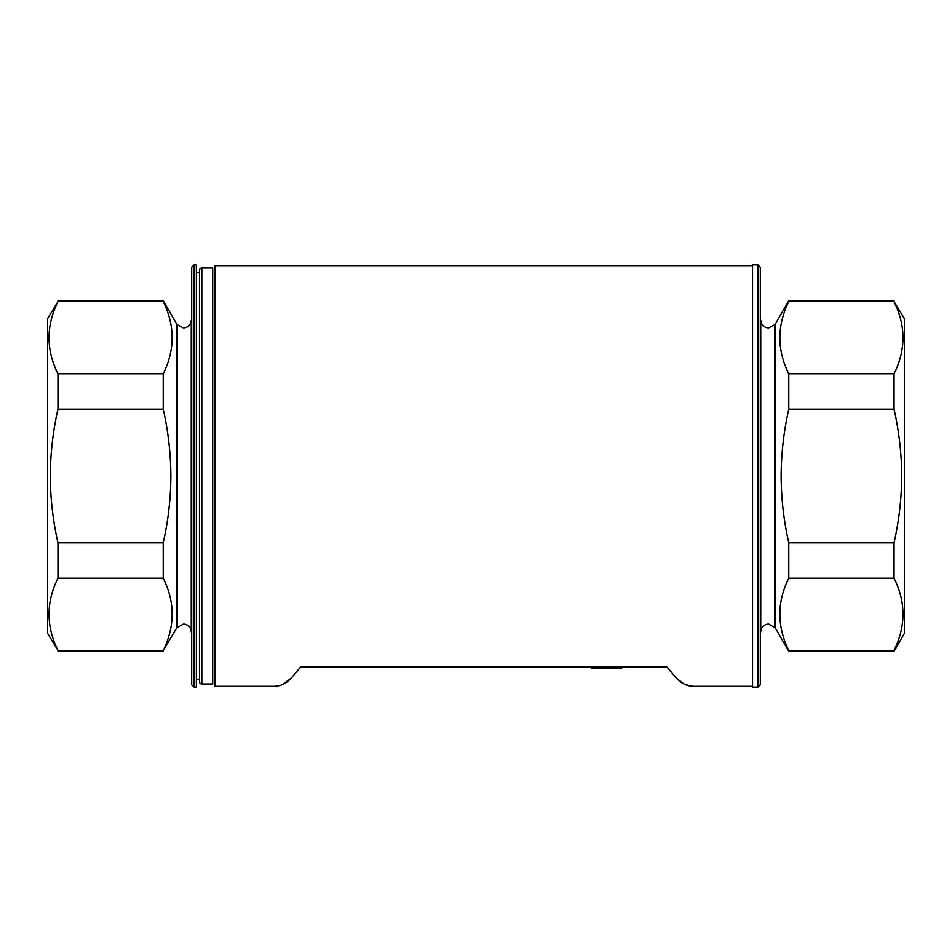 <?xml version="1.0" encoding="UTF-8"?>
<svg xmlns="http://www.w3.org/2000/svg" width="952" height="952" viewBox="0 0 952 952"><rect width="100%" height="100%" fill="white"/><g stroke="black" fill="none" stroke-linecap="round" stroke-linejoin="round"><path stroke-width="1.43" d="M591.287 666.852L591.287 668.411L621.668 668.411L621.668 666.852M757.994 687.106L757.994 264.894L752.544 264.894L752.544 687.106L757.994 687.106L760.327 684.762L760.327 267.238L757.994 264.894L757.994 687.106M752.544 265.679L215.045 265.679L215.045 686.321L273.486 686.321C280.364 686.344 286.326 683.56 291.395 677.979L300.725 666.852L666.852 666.852L676.182 677.979L684.107 684.083M752.544 686.321L694.091 686.321C687.225 686.344 681.251 683.56 676.182 677.979M684.607 684.321L692.39 686.261M283.101 684.262L291.395 677.979M760.755 320.205L760.755 631.795C761.219 627.071 763.813 624.464 768.55 624.012L775.297 627.903L775.297 324.096L774.892 627.273L774.892 324.727L768.55 327.988C763.813 327.536 761.219 324.93 760.755 320.205L760.327 320.205M894.059 651.275L904.4 633.354L904.4 318.646L894.059 301.582C905.947 325.798 905.947 349.884 894.059 373.827L894.059 409.17L788.792 409.17C783.793 431.304 781.247 453.58 781.14 476C781.247 498.479 783.793 520.756 788.792 542.83L788.792 578.173C776.903 602.116 776.903 626.202 788.792 650.418L894.059 650.418L894.059 651.275L788.792 651.275L788.792 650.418M788.792 409.17L788.792 373.827C776.903 349.884 776.903 325.798 788.792 301.582L788.792 300.725L894.059 300.725M894.059 409.17C899.057 431.304 901.603 453.58 901.699 476C901.592 498.479 899.045 520.756 894.059 542.83L788.792 542.83M894.059 301.582L788.792 301.582M788.792 578.173L894.059 578.173C905.947 602.116 905.947 626.202 894.059 650.418M894.059 578.173L894.059 542.83M894.059 373.827L788.792 373.827M194.006 687.106L191.673 684.762L191.673 267.238L194.006 264.894L196.35 264.894L196.35 687.106L194.006 687.106L194.006 264.894M196.35 679.312L199.456 679.312M196.35 272.688L199.456 272.688M191.245 320.205L191.245 631.795C190.781 627.071 188.187 624.464 183.45 624.012L176.703 627.903L176.703 324.096L177.108 627.273L177.108 324.727L183.45 327.988C188.187 327.536 190.781 324.93 191.245 320.205L191.673 320.205M201.8 683.988L212.701 683.988L212.701 268.012L201.8 268.012A2.332 2.332 0 0 0 199.456 270.344L199.456 681.656A2.332 2.332 0 0 0 201.8 683.988L201.8 268.012M57.941 409.17L57.941 373.827C46.053 349.884 46.053 325.798 57.941 301.582L47.6 318.646L47.6 633.354L57.941 650.418C46.053 626.202 46.053 602.116 57.941 578.173L57.941 542.83C52.955 520.756 50.408 498.479 50.301 476C50.396 453.58 52.943 431.304 57.941 409.17L163.208 409.17C168.206 431.304 170.753 453.58 170.86 476C170.753 498.479 168.206 520.756 163.208 542.83L163.208 578.173C175.097 602.116 175.097 626.202 163.208 650.418L176.703 627.903M57.941 300.725L163.208 300.725L163.208 301.582C175.097 325.798 175.097 349.884 163.208 373.827L163.208 409.17M57.941 650.418L163.208 650.418M57.941 578.173L163.208 578.173M57.941 542.83L163.208 542.83M57.941 373.827L163.208 373.827M57.941 301.582L163.208 301.582M775.297 324.096L788.792 300.725M775.297 627.903L788.792 651.275M57.941 651.275L163.208 651.275M176.703 324.096L163.208 300.725"/></g></svg>
